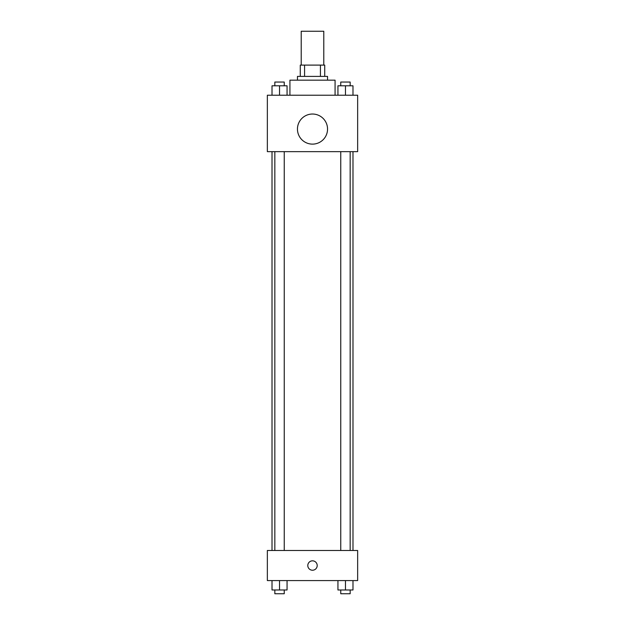 <?xml version="1.0" encoding="UTF-8"?>
<svg xmlns="http://www.w3.org/2000/svg" width="625" height="625" viewBox="0 0 625 625"><rect width="100%" height="100%" fill="white"/><g stroke="black" fill="none" stroke-linecap="round" stroke-linejoin="round"><path stroke-width="0.94" d="M323.789 65.109L323.789 31.25L301.211 31.25L301.211 65.109M304.578 76.398L304.578 65.109L300.273 65.109L300.273 76.398L300.273 65.109M304.578 65.109L324.727 65.109L324.727 76.398M320.422 76.398L320.422 65.109M297.453 80.164L297.453 76.398L327.547 76.398L327.547 80.164M335.078 95.211L335.078 80.164L289.922 80.164L289.922 95.211M267.352 95.211L357.648 95.211L357.648 151.648L267.352 151.648L267.352 95.211M312.5 144.125A15.047 15.047 0 0 1 299.469 121.555A15.047 15.047 0 0 1 325.531 121.555A15.047 15.047 0 0 1 312.5 144.125M267.352 550.484L357.648 550.484L357.648 580.578L267.352 580.578L267.352 550.484M312.5 570.234A4.703 4.703 0 0 1 308.43 563.18A4.703 4.703 0 0 1 316.57 563.18A4.703 4.703 0 0 1 312.5 570.234M337.938 580.578L337.938 589.984L352.984 589.984L352.984 580.578L352.984 589.984M345.461 589.984L345.461 580.578M350.164 589.984L350.164 593.75L340.758 593.75L340.758 589.984M272.016 580.578L272.016 589.984L287.062 589.984L287.062 580.578L287.062 589.984M279.539 589.984L279.539 580.578M284.242 589.984L284.242 593.75L274.836 593.75L274.836 589.984M337.938 95.211L337.938 85.805L352.984 85.805L352.984 95.211L352.984 85.805M345.461 95.211L345.461 85.805M350.164 85.805L350.164 82.047L340.758 82.047L340.758 85.805M272.016 95.211L272.016 85.805L287.062 85.805L287.062 95.211L287.062 85.805M279.539 95.211L279.539 85.805M284.242 85.805L284.242 82.047L274.836 82.047L274.836 85.805M352.984 550.484L352.984 151.648M272.016 550.484L272.016 151.648M340.758 151.648L340.758 550.484M350.164 151.648L350.164 550.484M284.242 550.484L284.242 151.648M274.836 550.484L274.836 151.648"/></g></svg>

